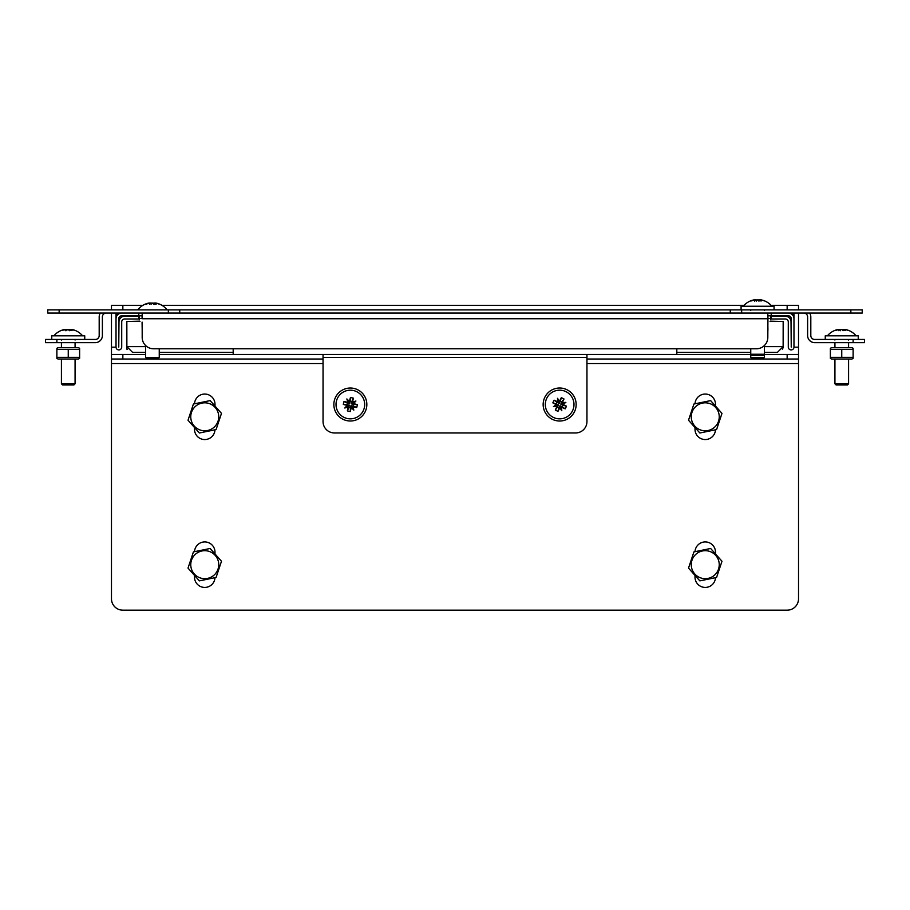 <?xml version="1.0" encoding="UTF-8"?>
<svg xmlns="http://www.w3.org/2000/svg" width="910" height="910" viewBox="0 0 910 910"><rect width="100%" height="100%" fill="white"/><g stroke="black" fill="none" stroke-linecap="round" stroke-linejoin="round"><path stroke-width="1.36" d="M138.775 315.793L121.712 315.793A2.958 2.958 0 0 0 118.755 318.75L118.755 347.074L118.982 321.935A5.688 5.688 0 0 1 124.67 316.248L138.775 316.248L138.775 318.978L124.67 318.978A2.958 2.958 0 0 0 121.712 321.935L121.712 347.074A2.844 2.844 0 0 1 118.869 349.918A2.844 2.844 0 0 1 116.025 347.074L116.025 318.75A5.688 5.688 0 0 1 121.712 313.063L138.775 313.063L138.775 315.793L142.188 315.793M771.225 316.248L771.225 318.978L785.33 318.978A2.958 2.958 0 0 1 788.288 321.935L788.288 347.074A2.844 2.844 0 0 0 791.131 349.918A2.844 2.844 0 0 0 793.975 347.074L793.975 318.75A5.688 5.688 0 0 0 788.288 313.063L771.225 313.063L771.225 315.793L788.288 315.793A2.958 2.958 0 0 1 791.245 318.75L791.245 347.074L791.017 321.935A5.688 5.688 0 0 0 785.33 316.248L771.225 316.248M142.188 322.163L142.188 337.405A11.375 11.375 0 0 0 153.562 348.78L233.188 348.78L233.188 354.468L676.812 354.468L676.812 348.78L756.438 348.78A11.375 11.375 0 0 0 767.812 337.405L767.926 315.793M59.15 309.878L168.35 309.878L168.35 313.063L741.65 313.063L730.275 313.063L730.275 309.878L179.725 309.878L179.725 313.063L47.775 313.063L47.775 309.878L59.15 309.878L59.15 313.063M767.812 315.793L771.225 315.793M767.812 313.063L767.812 318.75L142.188 318.75L142.188 313.063M323.05 354.468L323.05 357.425L586.95 357.425L586.95 354.468M586.95 357.425L586.95 421.58A11.375 11.375 0 0 1 575.575 432.955L334.425 432.955A11.375 11.375 0 0 1 323.05 421.58L323.05 357.425M767.812 322.163L767.926 330.125M142.074 322.163L142.188 330.125M126.865 347.233L126.831 321.48L139.344 321.162M783.135 347.188L783.169 321.48L770.656 321.162M782.589 349.11L783.169 347.188M127.434 349.156L126.831 349.156L126.831 347.233M770.656 319.751L770.656 315.793M139.344 319.751L139.344 318.523L142.074 318.523M767.926 318.523L770.656 318.523M139.344 315.793L139.344 318.523M777.481 352.307L783.169 346.619L777.481 352.307L764.4 352.307M750.75 352.307L676.812 352.307M233.188 352.307L159.25 352.307M145.6 352.307L132.519 352.307L126.831 346.619L132.519 352.307M775.775 321.48L770.656 321.253M139.344 321.253L134.225 321.48M793.975 313.063L798.525 313.063L798.525 347.188L793.975 347.188L793.975 313.063M111.475 313.063L116.025 313.063L116.025 347.188L111.475 347.188L111.475 313.063M702.44 550.971A13.991 13.991 0 0 1 718.957 561.868A13.991 13.991 0 0 1 708.06 578.385A13.991 13.991 0 0 1 691.543 567.487A13.991 13.991 0 0 1 702.44 550.971M708.219 579.169L716.58 577.452L721.983 561.254L710.642 548.48L693.92 551.904L688.517 568.102L699.858 580.876L708.219 579.169M764.4 357.425L763.262 358.563L751.887 358.563L750.75 357.425L764.4 357.425L764.4 354.24L763.262 355.378L751.887 355.378L750.75 354.24L764.4 354.24L764.4 345.527M741.081 309.878L741.081 306.238L774.069 306.238L774.069 309.878M764.036 300.846A18.518 5.688 120.2 0 1 764.525 300.903A18.655 17.392 105.6 0 0 762.034 300.072A18.655 17.392 105.6 0 0 760.851 299.822L760.817 299.822A16.687 12.706 -39.6 0 1 763.558 300.721A16.687 13.536 31.3 0 0 760.191 299.822L760.077 299.822A18.655 6.495 96 0 1 761.363 300.903A18.518 15.231 147.3 0 0 758.587 300.903A18.655 6.495 -96 0 0 757.109 299.822L756.927 299.822A16.687 6.893 -56.7 0 0 754.845 300.721A16.687 5.062 58.3 0 1 755.55 299.822L756.244 301.13M754.652 301.13L754.299 299.822A18.655 17.392 -105.6 0 0 753.116 300.072A18.655 17.392 -105.6 0 0 750.625 300.903A18.518 5.688 -120.2 0 1 751.114 300.846A18.518 5.688 -120.2 0 1 751.66 300.903A18.655 17.392 105.6 0 1 755.414 299.822L755.55 299.822M755.084 299.879L754.959 299.822A16.687 13.536 -31.3 0 0 754.356 299.936M759.372 300.254A16.687 6.893 56.7 0 0 758.223 299.822L758.041 299.822M759.748 300.846L759.736 299.822L758.906 301.13L758.223 299.822M759.975 300.846L760.077 299.822M574.483 411.741A16.494 16.494 0 0 0 566.873 389.685A16.494 16.494 0 0 0 544.817 397.295A16.494 16.494 0 0 0 552.427 419.351A16.494 16.494 0 0 0 574.483 411.741M565.929 391.63A14.332 14.332 0 0 0 546.762 398.239A14.332 14.332 0 0 0 553.371 417.406A14.332 14.332 0 0 0 572.538 410.797A14.332 14.332 0 0 0 565.929 391.63M559.388 407.418A2.912 2.912 0 0 0 561.641 406.645L560.105 405.837L559.809 407.816A18.655 1.809 116 0 1 557.978 411.343A18.518 8.872 -154 0 1 556.624 410.717A18.518 8.872 -154 0 1 555.305 410.046A18.655 1.809 -64 0 1 556.954 406.429L558.33 404.973L556.351 404.677A3.31 3.31 0 0 0 556.363 404.859A16.687 8.349 157 0 0 553.439 406.656A16.687 8.349 -15 0 0 556.852 406.281A3.31 3.31 0 0 0 556.954 406.429M556.351 404.677A18.655 1.809 -154 0 1 552.825 402.846A18.518 8.872 -64 0 1 554.122 400.173A18.655 1.809 26 0 1 557.739 401.822L559.195 403.198L559.491 401.219A3.31 3.31 0 0 0 559.309 401.23A16.687 8.349 -113 0 0 557.511 398.307A16.687 8.349 75 0 0 557.887 401.72A3.31 3.31 0 0 0 557.739 401.822M559.491 401.219A18.655 1.809 -64 0 1 561.322 397.693A18.518 8.872 26 0 1 562.676 398.318A18.518 8.872 26 0 1 563.995 398.989A18.655 1.809 116 0 1 562.346 402.607L560.97 404.063L562.949 404.358A3.31 3.31 0 0 0 562.937 404.188A16.687 8.349 -23 0 0 565.861 402.379A16.687 8.349 165 0 0 562.448 402.755A3.31 3.31 0 0 0 562.346 402.607M562.949 404.358A18.655 1.809 26 0 1 566.475 406.19A18.518 8.872 116 0 1 565.178 408.863A18.655 1.809 -154 0 1 561.561 407.214L561.641 406.645M559.809 407.816A3.31 3.31 0 0 0 559.991 407.805A16.687 8.349 67 0 0 561.788 410.728A16.687 8.349 -105 0 0 561.413 407.316A3.31 3.31 0 0 0 561.561 407.214M562.551 404.779A2.912 2.912 0 0 0 561.777 402.527M562.937 404.188L562.448 402.755M559.991 407.805L561.413 407.316M556.749 404.256A2.912 2.912 0 0 0 557.523 406.508M556.363 404.859L556.852 406.281M559.912 401.617A2.912 2.912 0 0 0 557.659 402.391M559.309 401.23L557.887 401.72M560.105 405.837L562.243 406.724L562.983 405.2L560.776 404.131L561.857 401.924L560.332 401.185L559.263 403.392L557.057 402.322L556.317 403.835L558.524 404.904L557.443 407.111L558.967 407.851L560.037 405.644M557.978 411.343L558.967 407.851M555.305 410.046L557.443 407.111M563.995 398.989L561.857 401.924M561.322 397.693L560.332 401.185M554.122 400.173L557.057 402.322M552.825 402.846L556.317 403.835M565.178 408.863L562.243 406.724M566.475 406.19L562.983 405.2M558.603 401.481L557.511 398.307M556.613 405.564L553.439 406.656M560.697 407.555L561.788 410.728M562.687 403.471L565.861 402.379M366.423 408.203A16.494 16.494 0 0 0 354.036 388.445A16.494 16.494 0 0 0 334.277 400.832A16.494 16.494 0 0 0 346.664 420.591A16.494 16.494 0 0 0 366.423 408.203M353.546 390.549A14.332 14.332 0 0 0 336.382 401.321A14.332 14.332 0 0 0 347.154 418.486A14.332 14.332 0 0 0 364.318 407.714A14.332 14.332 0 0 0 353.546 390.549M350.748 407.407A2.912 2.912 0 0 0 352.773 406.133L351.089 405.701L351.249 407.703A18.655 1.809 102.9 0 1 350.259 411.548A18.518 8.872 -167.1 0 1 348.814 411.24A18.518 8.872 -167.1 0 1 347.37 410.888A18.655 1.809 -77.1 0 1 348.155 406.986L349.167 405.257L347.165 405.416A3.31 3.31 0 0 0 347.222 405.587A16.687 8.349 143.9 0 0 344.788 408.01A16.687 8.349 -28.1 0 0 348.029 406.872A3.31 3.31 0 0 0 348.155 406.986M347.165 405.416A18.655 1.809 -167.1 0 1 343.32 404.427A18.518 8.872 -77.1 0 1 343.98 401.537A18.655 1.809 12.9 0 1 347.882 402.322L349.611 403.335L349.451 401.333A3.31 3.31 0 0 0 349.281 401.39A16.687 8.349 -126.1 0 0 346.858 398.955A16.687 8.349 61.9 0 0 347.995 402.197A3.31 3.31 0 0 0 347.882 402.322M349.451 401.333A18.655 1.809 -77.1 0 1 350.441 397.488A18.518 8.872 12.9 0 1 351.886 397.795A18.518 8.872 12.9 0 1 353.33 398.148A18.655 1.809 102.9 0 1 352.545 402.049L351.533 403.778L353.535 403.619A3.31 3.31 0 0 0 353.478 403.448A16.687 8.349 -36.1 0 0 355.912 401.026A16.687 8.349 151.9 0 0 352.671 402.163A3.31 3.31 0 0 0 352.545 402.049M353.535 403.619A18.655 1.809 12.9 0 1 357.38 404.609A18.518 8.872 102.9 0 1 356.72 407.498A18.655 1.809 -167.1 0 1 352.818 406.713L352.773 406.133M351.249 407.703A3.31 3.31 0 0 0 351.419 407.646A16.687 8.349 53.9 0 0 353.842 410.08A16.687 8.349 -118.1 0 0 352.705 406.838A3.31 3.31 0 0 0 352.818 406.713M353.239 404.12A2.912 2.912 0 0 0 351.965 402.095M353.478 403.448L352.671 402.163M351.419 407.646L352.705 406.838M347.461 404.927A2.912 2.912 0 0 0 348.735 406.941M347.222 405.587L348.029 406.872M349.952 401.628A2.912 2.912 0 0 0 347.927 402.902M349.281 401.39L347.995 402.197M351.089 405.701L353.376 406.076L353.751 404.438L351.362 403.881L351.908 401.492L350.27 401.117L349.713 403.505L347.324 402.959L346.949 404.597L349.338 405.155L348.792 407.543L350.43 407.919L350.987 405.53M350.259 411.548L350.43 407.919M347.37 410.888L348.792 407.543M353.33 398.148L351.908 401.492M350.441 397.488L350.27 401.117M343.98 401.537L347.324 402.959M343.32 404.427L346.949 404.597M356.72 407.498L353.376 406.076M357.38 404.609L353.751 404.438M348.644 401.799L346.858 398.955M347.631 406.224L344.788 408.01M352.056 407.236L353.842 410.08M353.069 402.811L355.912 401.026M848.211 330.421A18.518 5.688 120.2 0 1 848.7 330.478A18.655 17.392 105.6 0 0 846.209 329.647L846.209 329.647A18.655 17.392 105.6 0 0 845.026 329.397L844.992 329.397A16.687 12.706 -39.6 0 1 847.733 330.296A16.687 13.536 31.3 0 0 844.366 329.397L844.253 329.397A18.655 6.495 96 0 1 845.538 330.478A18.518 15.231 147.3 0 0 842.762 330.478A18.655 6.495 -96 0 0 841.284 329.397L841.102 329.397A16.687 6.893 -56.7 0 0 839.02 330.296A16.687 5.062 58.3 0 1 839.725 329.397L840.419 330.705M830.375 348.302L830.375 349.315L830.375 348.302L830.375 349.315L853.125 349.315L853.125 348.302L853.125 349.315L853.125 348.302L851.987 347.643L831.512 347.643L830.375 348.302L830.375 358.358L830.375 357.346L830.375 358.358L831.512 359.018L851.987 359.018L853.125 358.358L853.125 349.315M74.711 330.421A18.518 5.688 120.2 0 1 75.2 330.478A18.655 17.392 105.6 0 0 72.709 329.647L72.709 329.647A18.655 17.392 105.6 0 0 71.526 329.397L71.492 329.397A16.687 12.706 -39.6 0 1 74.233 330.296A16.687 13.536 31.3 0 0 70.866 329.397L70.752 329.397A18.655 6.495 96 0 1 72.038 330.478A18.518 15.231 147.3 0 0 69.262 330.478A18.655 6.495 -96 0 0 67.784 329.397L67.602 329.397A16.687 6.893 -56.7 0 0 65.52 330.296A16.687 5.062 58.3 0 1 66.225 329.397L66.919 330.705M56.875 348.302L56.875 349.315L56.875 348.302L56.875 349.315L79.625 349.315L79.625 348.302L79.625 349.315L79.625 348.302L78.487 347.643L58.012 347.643L56.875 348.302L56.875 358.358L56.875 357.346L56.875 358.358L58.012 359.018L78.487 359.018L79.625 358.358L79.625 349.315M695.012 427.541L695.012 429.315A10.237 10.237 0 0 0 705.25 439.553A10.237 10.237 0 0 0 715.476 429.804M695.012 575.416L695.012 577.19A10.237 10.237 0 0 0 705.25 587.428A10.237 10.237 0 0 0 715.476 577.679M194.512 575.416L194.512 577.19A10.237 10.237 0 0 0 204.75 587.428A10.237 10.237 0 0 0 214.976 577.679M194.512 427.541L194.512 429.315A10.237 10.237 0 0 0 204.75 439.553A10.237 10.237 0 0 0 214.976 429.804M323.05 363.568L111.475 363.568L111.475 598.803A11.375 11.375 0 0 0 122.85 610.178L787.15 610.178A11.375 11.375 0 0 0 798.525 598.803L798.525 359.018L586.95 359.018M111.475 363.568L111.475 354.468L122.85 354.468L122.85 359.018L111.475 359.018M787.15 359.018L787.15 354.468L764.4 354.468M750.75 354.468L676.812 354.468M233.188 354.468L159.25 354.468M145.6 354.468L122.85 354.468M787.15 354.468L798.525 354.468L798.525 359.018M323.05 359.018L122.85 359.018M715.487 406.065L715.487 404.29A10.237 10.237 0 0 0 705.489 394.053A10.237 10.237 0 0 0 695.024 403.801M715.487 553.94L715.487 552.165A10.237 10.237 0 0 0 705.489 541.928A10.237 10.237 0 0 0 695.024 551.676M214.987 553.94L214.987 552.165A10.237 10.237 0 0 0 204.989 541.928A10.237 10.237 0 0 0 194.524 551.676M214.987 406.065L214.987 404.29A10.237 10.237 0 0 0 204.989 394.053A10.237 10.237 0 0 0 194.524 403.801M798.525 354.468L798.525 347.188M111.475 309.878L111.475 305.328L122.85 305.328L122.85 309.878M787.15 309.878L787.15 305.328L771.1 305.328M744.05 305.328L161.957 305.328M142.893 305.328L122.85 305.328M787.15 305.328L798.525 305.328L798.525 309.878M111.475 354.468L111.475 347.188M787.15 610.178L122.85 610.178M201.94 550.971A13.991 13.991 0 0 1 218.457 561.868A13.991 13.991 0 0 1 207.56 578.385A13.991 13.991 0 0 1 191.043 567.487A13.991 13.991 0 0 1 201.94 550.971M207.719 579.169L216.079 577.452L221.483 561.254L210.142 548.48L193.42 551.904L188.017 568.102L199.358 580.876L207.719 579.169M702.44 403.096A13.991 13.991 0 0 1 718.957 413.993A13.991 13.991 0 0 1 708.06 430.51A13.991 13.991 0 0 1 691.543 419.612A13.991 13.991 0 0 1 702.44 403.096M708.219 431.295L716.58 429.577L721.983 413.379L710.642 400.605L693.92 404.029L688.517 420.227L699.858 433.001L708.219 431.295M201.94 403.096A13.991 13.991 0 0 1 218.457 413.993A13.991 13.991 0 0 1 207.56 430.51A13.991 13.991 0 0 1 191.043 419.612A13.991 13.991 0 0 1 201.94 403.096M207.719 431.295L216.079 429.577L221.483 413.379L210.142 400.605L193.42 404.029L188.017 420.227L199.358 433.001L207.719 431.295M159.25 357.425L158.112 358.563L146.737 358.563L145.6 357.425L159.25 357.425L159.25 348.78M135.931 309.878L168.919 309.878M158.886 304.031A18.518 5.688 120.2 0 1 159.375 304.088A18.655 17.392 105.6 0 0 156.884 303.257A18.655 17.392 105.6 0 0 155.701 303.007L155.667 303.007A16.687 12.706 -39.6 0 1 158.408 303.906A16.687 13.536 31.3 0 0 155.041 303.007L154.927 303.007A18.655 6.495 96 0 1 156.213 304.088A18.518 15.231 147.3 0 0 153.437 304.088A18.655 6.495 -96 0 0 151.959 303.007L151.777 303.007A16.687 6.893 -56.7 0 0 149.695 303.906A16.687 5.062 58.3 0 1 150.4 303.007L151.094 304.315M149.502 304.315L149.149 303.007A18.655 17.392 -105.6 0 0 147.966 303.257A18.655 17.392 -105.6 0 0 145.475 304.088A18.518 5.688 -120.2 0 1 145.964 304.031A18.518 5.688 -120.2 0 1 146.51 304.088A18.655 17.392 105.6 0 1 150.264 303.007L150.4 303.007M149.934 303.064L149.809 303.007A16.687 13.536 -31.3 0 0 149.206 303.121M154.222 303.439A16.687 6.893 56.7 0 0 153.073 303.007L152.891 303.007M154.598 304.031L154.586 303.007L153.756 304.315L153.073 303.007M154.825 304.031L154.927 303.007M159.375 304.088A18.655 17.392 105.6 0 0 156.884 303.257L156.884 303.257A18.655 17.392 105.6 0 1 159.375 304.088A18.655 17.392 105.6 0 0 156.884 303.257A18.655 18.655 0 0 1 166.757 309.423M168.35 309.878L179.725 309.878M730.275 309.878L862.225 309.878L862.225 313.063L850.85 313.063L850.85 309.878L862.225 309.878L862.225 313.063L850.85 313.063L850.85 309.878L741.65 309.878L741.65 313.063L730.275 313.063L730.275 309.878L741.65 309.878L741.65 313.063L850.85 313.063L741.65 313.063M853.125 342.638L853.125 339.453L864.5 339.453L864.5 342.638L814.678 342.638A7.053 7.053 0 0 1 807.625 335.585L807.625 316.93A3.867 3.867 0 0 0 803.758 313.063M853.125 339.453L814.678 339.453A3.867 3.867 0 0 1 810.81 335.585L810.81 316.93A7.053 7.053 0 0 0 809.65 313.063M830.375 357.346L830.375 358.358L830.375 357.346L853.125 357.346L853.125 358.358M841.75 357.346L841.75 349.315M848.575 383.815L847.438 384.953L836.062 384.953L834.925 383.815L848.575 383.815L848.575 359.018M825.256 339.453L825.256 335.813L858.244 335.813L858.244 339.453M838.827 330.705L838.474 329.397A18.655 17.392 -105.6 0 0 837.291 329.647A18.655 17.392 -105.6 0 0 834.8 330.478A18.518 5.688 -120.2 0 1 835.289 330.421A18.518 5.688 -120.2 0 1 835.835 330.478A18.655 17.392 105.6 0 1 839.589 329.397L839.725 329.397M839.259 329.454L839.134 329.397A16.687 13.536 -31.3 0 0 838.531 329.511M843.547 329.829A16.687 6.893 56.7 0 0 842.398 329.397L842.216 329.397M843.923 330.421L843.911 329.397L843.081 330.705L842.398 329.397M844.15 330.421L844.253 329.397M56.875 357.346L56.875 358.358L56.875 357.346L79.625 357.346L79.625 358.358M68.25 357.346L68.25 349.315M75.075 383.815L73.938 384.953L62.562 384.953L61.425 383.815L75.075 383.815L75.075 359.018M51.756 339.453L51.756 335.813L84.744 335.813L84.744 339.453M65.327 330.705L64.974 329.397A18.655 17.392 -105.6 0 0 63.791 329.647A18.655 17.392 -105.6 0 0 61.3 330.478A18.518 5.688 -120.2 0 1 61.789 330.421A18.518 5.688 -120.2 0 1 62.335 330.478A18.655 17.392 105.6 0 1 66.089 329.397L66.225 329.397M65.759 329.454L65.634 329.397A16.687 13.536 -31.3 0 0 65.031 329.511M70.047 329.829A16.687 6.893 56.7 0 0 68.898 329.397L68.716 329.397M70.423 330.421L70.411 329.397L69.581 330.705L68.898 329.397M70.65 330.421L70.752 329.397M100.35 313.063A7.053 7.053 0 0 0 99.19 316.93L99.19 335.585A3.867 3.867 0 0 1 95.322 339.453L56.875 339.453L56.875 342.638L45.5 342.638L45.5 339.453L56.875 339.453M106.243 313.063A3.867 3.867 0 0 0 102.375 316.93L102.375 335.585A7.053 7.053 0 0 1 95.322 342.638L56.875 342.638M233.188 348.78L676.812 348.78M139.344 321.48L139.958 321.48M770.042 321.48L770.656 321.48M126.831 346.619L145.6 346.619M764.4 346.619L783.169 346.619M798.525 363.568L586.95 363.568M793.975 314.428L791.984 314.428M118.016 314.428L116.025 314.428M767.926 322.163L767.926 318.75M142.074 315.793L142.074 318.75M764.4 310.447L764.969 309.878M750.75 357.425L750.75 348.78M771.908 306.238A18.655 18.655 0 0 0 762.034 300.072M753.116 300.072A18.655 18.655 0 0 0 743.242 306.238M750.75 310.447L750.181 309.878M848.575 340.022L849.144 339.453M834.925 340.022L834.356 339.453M75.075 340.022L75.644 339.453M61.425 340.022L60.856 339.453M145.6 357.425L145.6 345.527M147.966 303.257A18.655 18.655 0 0 0 138.093 309.423M834.925 383.815L834.925 359.018M834.925 347.643L834.925 342.638M856.082 335.813A18.655 18.655 0 0 0 846.209 329.647M837.291 329.647A18.655 18.655 0 0 0 827.417 335.813M848.575 347.643L848.575 342.638M61.425 383.815L61.425 359.018M61.425 347.643L61.425 342.638M82.582 335.813A18.655 18.655 0 0 0 72.709 329.647M63.791 329.647A18.655 18.655 0 0 0 53.917 335.813M75.075 347.643L75.075 342.638"/></g></svg>
